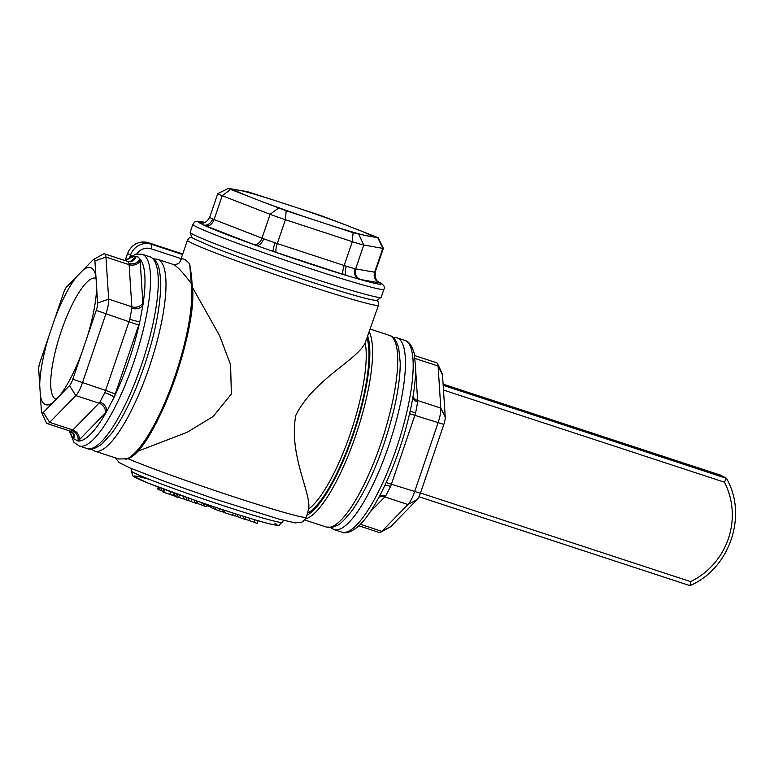 <?xml version="1.0" encoding="UTF-8"?>
<svg xmlns="http://www.w3.org/2000/svg" width="774" height="774" viewBox="0 0 774 774"><rect width="100%" height="100%" fill="white"/><g stroke="black" fill="none" stroke-linecap="round" stroke-linejoin="round"><path stroke-width="1.16" d="M56.676 399.365A63.671 16.264 108.2 0 1 56.038 399.21A63.671 16.264 108.2 0 1 60.43 333.642A63.671 16.264 108.2 0 1 95.734 278.214A63.671 16.264 108.2 0 1 96.286 278.437M87.539 335.964A72.079 18.412 -71.8 0 0 96.624 287.377L97.63 302.992A8.408 2.148 108.2 0 1 96.247 310.393L72.804 379.26A8.408 2.148 108.2 0 1 69.496 385.636L59.782 395.591A72.079 18.412 -71.8 0 0 81.502 353.689M59.782 395.591L43.334 412.445A8.408 2.148 108.2 0 1 41.651 412.581A8.408 2.148 108.2 0 1 41.409 411.429L40.403 395.814A72.079 18.412 -71.8 0 0 51.123 403.757A72.079 18.412 -71.8 0 0 53.048 402.49M40.403 395.814L38.7 369.362A8.408 2.148 108.2 0 1 40.084 361.971L48.791 336.4A72.079 18.412 -71.8 0 0 39.706 384.988M48.791 336.4L63.526 293.094A8.408 2.148 108.2 0 1 66.835 286.719L76.549 276.763A72.079 18.412 -71.8 0 0 54.819 318.665M76.549 276.763L92.996 259.909A8.408 2.148 108.2 0 1 93.596 259.425A8.408 2.148 108.2 0 1 94.912 260.925L95.928 276.55A72.079 18.412 -71.8 0 0 94.457 271.635A72.079 18.412 -71.8 0 0 83.282 269.865M95.928 276.55L96.624 287.377M41.651 412.581L46.305 422.643A16.815 4.296 -71.8 0 0 47.204 423.562A16.815 4.296 -71.8 0 0 49.681 422.372L75.833 395.572A16.815 4.296 -71.8 0 0 82.45 382.811L105.893 313.944A16.815 4.296 -71.8 0 0 108.66 299.151L105.951 257.084A16.815 4.296 -71.8 0 0 104.577 253.862A16.815 4.296 -71.8 0 0 103.31 254.075L93.596 259.425M125.852 260.848A96.692 24.7 108.2 0 1 135.634 256.687A8.408 7.672 54.3 0 1 132.809 260.983L127.807 261.486L128.968 263.431A16.815 4.296 108.2 0 1 129.123 264.689L131.832 306.756A16.815 4.296 108.2 0 1 131.851 308.275L129.8 319.246A8.408 0.813 -163.3 0 0 139.813 321.655L142.9 305.188A25.223 6.444 -71.8 0 0 142.861 302.905L140.152 260.838A25.223 6.444 -71.8 0 0 139.92 258.961L138.082 256.978L135.634 256.687A25.223 6.444 -71.8 0 0 134.376 257.79L130.477 261.786M106.686 411.545L114.049 397.343A25.223 6.444 -71.8 0 0 115.268 393.966L138.72 325.09A25.223 6.444 -71.8 0 0 139.813 321.655A96.692 24.7 108.2 0 1 114.049 397.343A8.408 1.509 -159.1 0 0 104.809 392.67L99.904 402.132A8.408 6.598 -142.3 0 1 106.686 411.545A96.692 24.7 108.2 0 1 77.942 441.006A25.223 6.444 -71.8 0 0 79.19 439.903L105.351 413.103A25.223 6.444 -71.8 0 0 106.686 411.545M74.178 434.553A8.408 7.411 -11.4 0 1 73.656 438.742L77.942 441.006A8.408 7.672 -125.7 0 0 72.021 430.712L70.434 431.186L47.204 423.562M131.851 308.275A8.408 6.163 -178.4 0 0 142.9 305.188A96.692 24.7 108.2 0 0 139.92 258.961A8.408 7.411 168.6 0 1 128.968 263.431M380.614 532.299L390.319 526.949A8.408 2.148 -71.8 0 0 390.928 526.465L417.089 499.665A8.408 2.148 -71.8 0 0 420.398 493.28L443.841 424.413A8.408 2.148 -71.8 0 0 445.224 417.012L442.505 374.955A8.408 2.148 -71.8 0 0 442.273 373.803L437.61 363.741A16.815 4.296 108.2 0 1 438.094 366.034L440.803 408.101A16.815 4.296 108.2 0 1 438.036 422.894L414.593 491.771A16.815 4.296 108.2 0 1 407.975 504.522L381.824 531.332A16.815 4.296 108.2 0 1 380.614 532.299A16.815 4.296 108.2 0 1 379.347 532.512L358.826 525.788M370.098 511.991L384.804 496.918A16.815 4.296 -71.8 0 0 385.694 495.882L390.609 486.42A8.408 1.509 20.9 0 0 384.959 485.25M414.661 355.576L436.72 362.812A16.815 4.296 108.2 0 1 437.61 363.741M390.609 486.42A16.815 4.296 -71.8 0 0 391.421 484.166L414.864 415.29A16.815 4.296 -71.8 0 0 415.599 412.997L417.65 402.025A8.408 6.163 1.6 0 1 412.803 397.759M385.694 495.882A8.408 6.598 37.7 0 0 379.337 496.473M415.599 412.997A8.408 0.813 16.7 0 1 410.22 410.849M328.244 224.537A72.079 3.038 18.8 0 0 365.87 235.606L353.089 232.684L328.244 224.537L286.196 210.741L260.761 201.134A72.079 3.038 18.8 0 0 311.032 218.887M260.761 201.134L230.662 189.437L228.436 188.401L235.789 189.659A72.079 3.038 18.8 0 0 235.064 189.978A72.079 3.038 18.8 0 0 248.435 196.344M235.789 189.659L247.748 191.758L278.311 201.598A72.079 3.038 18.8 0 0 240.685 190.52M278.311 201.598L320.368 215.385L345.804 225.002A72.079 3.038 18.8 0 0 295.533 207.238M345.804 225.002L378.128 237.705L370.765 236.467A72.079 3.038 18.8 0 0 371.414 236.399A72.079 3.038 18.8 0 0 358.12 229.791M370.765 236.467L365.87 235.606M228.436 188.401L217.784 193.635A16.815 0.706 18.8 0 0 217.755 193.655A16.815 0.706 18.8 0 0 222.225 195.706L270.107 214.301A16.815 0.706 18.8 0 0 285.413 219.71L352.305 241.652A16.815 0.706 18.8 0 0 363.761 245.029L382.772 248.367A16.815 0.706 18.8 0 0 383.391 248.377A16.815 0.706 18.8 0 0 383.382 248.348L375.119 272.284A8.408 8.34 -90.2 0 0 380.295 282.965L378.612 281.929M354.85 268.713L346.346 266.217A8.408 3.289 -72.2 0 0 346.655 275.534L359.407 279.288A25.223 1.064 18.8 0 0 360.578 279.54L379.589 282.878A25.223 1.064 18.8 0 0 380.295 282.965A96.692 4.073 -161.2 0 1 359.407 279.288A8.408 7.711 -76.8 0 1 354.85 268.713A16.815 0.706 -161.2 0 0 355.634 268.878L363.761 245.029L358.817 234.367M256.097 245.397L273.135 251.424A25.223 1.064 18.8 0 0 276.502 252.537L343.395 274.48A25.223 1.064 18.8 0 0 346.655 275.534A96.692 4.073 -161.2 0 1 273.135 251.424A8.408 0.968 -71.5 0 1 275.041 242.823L263.682 238.808A8.408 5.05 -69.4 0 1 256.097 245.397A96.692 4.073 -161.2 0 1 203.475 224.953A25.223 1.064 18.8 0 0 205.671 225.824L253.553 244.429A25.223 1.064 18.8 0 0 256.097 245.397M201.143 223.106L201.124 223.096A8.408 8.108 100 0 1 199.895 222.777L201.937 223.135A8.408 8.34 89.8 0 1 199.189 222.689L203.475 224.953A8.408 6.743 -67.9 0 0 212.637 218.984L209.783 217.475M443.483 390.048L724.445 482.212L726.351 478.226L720.478 475.139M724.445 482.212A72.263 69.795 -62.1 0 1 690.601 581.622L689.992 585.589C729.708 568.813 747.945 515.232 726.457 478.332L443.183 385.336M191.526 237.144L189.369 237.831L187.463 240.192A100.901 4.257 18.8 0 0 306.069 284.919A100.901 4.257 18.8 0 0 378.496 305.227L365.173 342.872C357.172 360.094 313.596 379.531 295.871 415.212C288.209 454.096 311.67 493.744 308.613 509.021L306.223 517.487L303.156 521.415L301.463 522.353L294.981 522.885L278.737 519.044L215.249 499.133L166.671 482.154L129.955 467.931L119.215 462.591L115.374 457.86M91.032 449.026L94.651 451.058L118.896 459.011L127.816 458.788C154.548 450.333 199.305 327.596 192.097 284.426L191.41 273.967M179.732 262.076L181.029 259.88M181.213 259.425C182.741 257.916 185.557 259.406 189.659 263.895L191.333 283.565A1.258 1.064 -6.7 0 1 192.097 284.426M181.116 259.658L179.839 261.931C179.094 263.721 176.84 264.544 173.095 264.418C176.607 265.666 182.683 272.051 191.333 283.565A100.901 25.774 108.2 0 1 171.315 386.4A100.901 25.774 108.2 0 1 125.823 459.301M189.659 263.895L191.323 274.731M137.172 451.484L187.056 432.327L213.121 416.518L231.358 394.053L230.584 364.728L219.564 335.568L192.368 287.241M172.234 495.215L163.072 492.022L164.011 489.245M206.871 504.416L206.107 506.66L195.212 502.616M205.081 503.816L204.307 506.07M203.756 503.361L203.059 505.412M179.413 494.857L178.484 497.605L176.743 497.034L173.608 495.699L174.498 493.086M173.705 495.428L174.15 492.961M184.115 496.54L183.293 498.949L178.552 497.392M174.876 493.232L173.976 495.892M176.472 493.802L175.582 496.415M177.691 494.238L176.743 497.034M233.332 513.143L232.587 515.349L223.86 512.407L224.566 510.308M224.982 510.443L224.247 512.611M223.938 512.165L222.293 511.469M224.296 510.221L223.667 512.059M222.912 509.766L222.177 511.914L213.75 508.799M213.073 508.354L210.954 507.58L211.495 505.983M211.921 506.119L211.35 507.783M245.416 516.945L244.613 519.296L232.722 514.952M235.693 513.897L234.938 516.123M237.715 514.536L236.95 516.78M240.627 515.455L240.027 517.206M243.723 516.422L242.939 518.744M211.196 506.873L208.525 505.828M258.129 520.747L257.22 523.427L244.729 518.957M249.867 518.299L249.054 520.699M164.127 491.8L159.28 489.797M158.573 489.362L157.548 488.945L158.196 487.049M158.728 487.252L158.06 489.197M158.651 487.223L157.983 489.178M208.264 506.07L206.445 505.664M196.664 500.923L195.851 503.303L183.39 498.649M195 500.352L194.177 502.752M191.933 499.288L191.275 501.213M189.05 498.272L188.198 500.788M187.047 497.576L186.186 500.13M142.097 254.24L149.817 256.774A100.901 25.774 108.2 0 1 150.862 257.22A100.901 25.774 108.2 0 1 142.174 362.774A100.901 25.774 108.2 0 1 86.92 448.523L79.2 445.988A100.901 25.774 -71.8 0 0 134.444 360.239A100.901 25.774 -71.8 0 0 143.132 254.685A100.901 25.774 -71.8 0 0 142.097 254.24L135.76 254.075L125.098 260.596M129.8 319.246A16.815 4.296 108.2 0 1 129.065 321.539L105.622 390.415L72.804 379.26M138.72 325.09L96.247 310.393M142.861 302.905A8.408 6.86 176.3 0 1 131.832 306.756L108.66 299.151L97.63 302.992M140.152 260.838A8.408 6.86 176.3 0 1 129.123 264.689L105.951 257.084L94.912 260.925M43.334 412.445L49.681 422.372L72.853 429.976A16.815 4.296 108.2 0 1 72.021 430.712M99.904 402.132A16.815 4.296 108.2 0 1 99.004 403.167L75.833 395.572L69.496 385.636M73.162 432.898L73.424 436.855A25.223 6.444 -71.8 0 0 73.656 438.742A96.692 24.7 108.2 0 1 70.028 431.05M115.268 393.966L105.622 390.415A16.815 4.296 108.2 0 1 104.809 392.67M105.351 413.103A8.408 7.208 -135.7 0 0 99.004 403.167L72.853 429.976A8.408 7.208 -135.7 0 1 79.19 439.903M132.799 260.993A8.408 7.208 44.3 0 0 134.376 257.79M74.091 434.32A8.408 6.86 -3.7 0 1 73.424 436.855M404.725 340.396A100.901 25.774 108.2 0 1 397.768 444.295A100.901 25.774 108.2 0 1 341.827 532.135L334.097 529.6A100.901 25.774 -71.8 0 0 390.038 441.761A100.901 25.774 -71.8 0 0 396.994 337.861L404.725 340.396C408.769 341.247 411.913 345.543 414.177 353.283L415.677 367.766C415.696 381.427 413.384 397.923 408.74 417.254C397.817 463.075 374.771 513.143 357.017 527.404C350.603 532.26 345.543 533.837 341.827 532.135M386.197 482.589L420.398 493.28M409.581 413.703L443.841 424.413M378.873 497.334A8.408 7.208 44.3 0 1 384.804 496.918L407.975 504.522L417.089 499.665M360.355 524.288L381.824 531.332L390.928 526.465M442.505 374.955L438.094 366.034L415.106 358.497M417.65 402.025A16.815 4.296 -71.8 0 0 417.631 400.506L440.803 408.101L445.224 417.012M413.006 396.559A8.408 6.86 -3.7 0 0 417.631 400.506L415.667 370.02M383.904 289.321L381.195 297.274A100.901 4.257 -161.2 0 1 308.778 276.966A100.901 4.257 -161.2 0 1 190.172 232.239L192.871 224.286A100.901 4.257 18.8 0 0 287.019 260.828A100.901 4.257 18.8 0 0 383.904 289.321C385.22 286.844 383.643 284.484 379.183 282.229L378.563 281.9M346.346 266.217A16.815 0.706 -161.2 0 1 344.178 265.511L277.286 243.568L285.413 219.71L286.196 210.741M343.395 274.48A8.408 2.148 -71.8 0 1 344.178 265.511L352.305 241.652L353.089 232.684M375.119 272.284A16.815 0.706 -161.2 0 1 374.645 272.225L355.634 268.878A8.408 8.108 -80 0 0 360.578 279.54M379.589 282.878A8.408 8.108 -80 0 1 374.645 272.225L382.772 248.367L377.828 237.715M230.662 189.437L222.225 195.706L214.098 219.564A16.815 0.706 -161.2 0 1 212.637 218.984M263.682 238.808A16.815 0.706 -161.2 0 1 261.98 238.16L270.107 214.301L278.543 208.042M199.895 222.777A25.223 1.064 18.8 0 0 199.189 222.689A96.692 4.073 -161.2 0 1 205.149 222.438M276.502 252.537A8.408 2.148 108.2 0 1 277.286 243.568A16.815 0.706 -161.2 0 1 275.041 242.823M253.553 244.429A8.408 5.96 -68.8 0 0 261.98 238.16L214.098 219.564A8.408 5.96 -68.8 0 1 205.671 225.824M689.837 585.599L418.976 496.744L689.798 585.579M690.601 581.622L420.485 493.009M720.526 475.149L443.105 384.146L720.575 475.168M129.016 457.744A99.633 25.455 -71.8 0 0 173.192 383.894A99.633 25.455 -71.8 0 0 192 284.948M307.665 513.114A96.692 24.7 -71.8 0 0 352.925 434.03A96.692 24.7 -71.8 0 0 367.108 338.519M367.814 336.438A98.801 25.232 108.2 0 1 353.408 434.282A98.801 25.232 108.2 0 1 306.959 515.194M389.274 335.326A100.901 25.774 108.2 0 1 382.317 439.226A100.901 25.774 108.2 0 1 326.376 527.065L332.733 527.229C338.015 524.511 337.561 528.1 351.396 511.527C368.859 486.565 382.898 453.158 393.502 411.284C398.01 392.321 400.255 376.125 400.226 362.696L398.726 348.213C396.462 340.473 393.318 336.177 389.274 335.326L370.359 329.114M94.651 451.058A100.901 25.774 -71.8 0 0 99.943 450.807A100.901 25.774 -71.8 0 0 152.875 356.011A100.901 25.774 -71.8 0 0 158.583 259.754A100.901 25.774 -71.8 0 0 157.548 259.309L153.436 258.806M282.384 522.315A79.877 3.367 -161.2 0 1 205.681 499.762A79.877 3.367 -161.2 0 1 131.154 470.834L132.935 476.039L148.202 483.15L198.018 501.397C227.624 511.537 250.641 518.822 267.088 523.234C276.163 525.352 280.159 526.01 279.085 525.217L283.758 520.399M149.537 479.454A75.678 3.193 18.8 0 0 190.056 498.62A75.678 3.193 18.8 0 0 274.934 523.35M127.952 458.721A100.901 4.257 18.8 0 0 234.348 496.995A100.901 4.257 18.8 0 0 306.33 517.196M305.517 518.899A100.901 25.774 -71.8 0 0 355.672 435.578A100.901 25.774 -71.8 0 0 369.314 332.181M365.173 342.872A94.592 24.158 108.2 0 1 350.506 433.14A94.592 24.158 108.2 0 1 308.613 509.021M182.587 254.52L151.394 244.284A16.815 16.244 117.9 0 0 130.525 255.13L130.003 256.678M131.754 255.643L127.642 253.601A16.815 16.244 -62.1 0 1 148.502 242.765L182.761 253.998L148.463 242.746C138.681 240.598 131.696 244.187 127.526 253.514L125.34 260.364M136.853 253.862A12.616 12.181 -62.1 0 1 150.998 248.773A4.209 1.074 -71.8 0 0 151.394 244.284L148.502 242.765A4.209 1.074 -71.8 0 0 148.463 242.746M150.998 248.773L181.174 258.671M170.686 491.703L169.661 494.721M164.581 489.449L163.585 492.38M202.237 502.839L201.53 504.909M197.844 501.329L197.138 503.4M213.856 506.767L213.179 508.77M215.907 507.454L215.182 509.592M219.574 508.673L218.829 510.85M245.581 516.993L244.884 519.044M254.985 519.828L254.104 522.411M159.434 487.523L158.67 489.768M161.572 488.326L160.789 490.639M208.235 504.88L207.829 506.07M86.92 448.523C90.684 450.226 95.773 448.63 102.168 443.734L111.959 432.956C120.067 421.965 127.981 407.298 135.682 388.974C151.636 349.432 160.005 314.602 160.779 284.484C159.773 263.566 157.219 262.26 151.472 257.481L149.817 256.774M127.816 261.486L104.577 253.862M69.263 430.799L74.033 442.409L79.2 445.988M74.159 434.524L70.434 431.186M334.097 529.6L330.488 527.578M396.994 337.861L392.892 337.348M381.195 297.274L376.986 300.341L374.877 300.264C367.389 299.422 344.594 292.824 306.504 280.449C270.116 268.443 239.35 257.519 214.214 247.69L193.345 238.469L191.633 237.241L190.172 232.239M378.128 237.705L383.382 248.348M192.871 224.286L194.787 221.925L197.089 221.219L205.197 222.419M201.937 223.135C204.588 223.367 207.151 221.49 209.628 217.533L217.755 193.655M377.673 281.475L378.747 282.017C376.299 281.407 375.138 278.147 375.255 272.255M378.496 305.227L378.418 302.189L377.132 300.322M131.222 468.473L131.154 470.834M304.743 519.973L326.376 527.065M157.548 259.309L173.086 264.408M180.284 261.264L187.463 240.192M125.127 260.567L127.526 253.514M172.757 495.573L173.695 492.806M212.976 508.634L213.643 506.699M158.477 489.632L159.221 487.436M208.409 506.177L208.787 505.064"/></g></svg>
